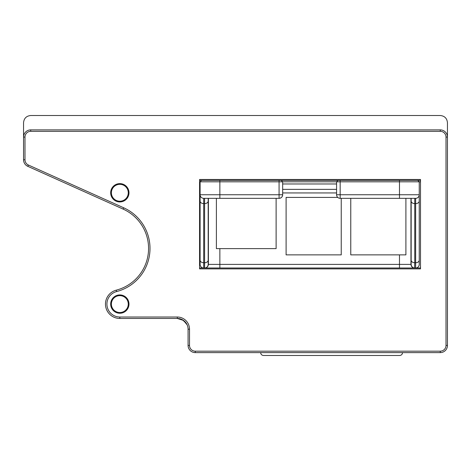 <?xml version="1.0" encoding="UTF-8"?>
<svg xmlns="http://www.w3.org/2000/svg" width="471" height="471" viewBox="0 0 471 471"><rect width="100%" height="100%" fill="white"/><g stroke="black" fill="none" stroke-linecap="round" stroke-linejoin="round"><path stroke-width="0.71" d="M420.509 180.381L199.574 180.381M199.574 181.818L419.243 181.818L417.806 180.381L419.243 181.818L420.509 181.818M219.863 180.381L219.863 194.747L200.104 194.747L200.104 201.064L200.104 181.818L201.541 180.381M200.104 194.747A3.591 3.591 0 0 0 203.696 198.338L279.073 198.338C281.252 198.126 282.447 196.925 282.665 194.747L279.073 194.747L279.073 198.338A3.591 3.591 0 0 0 282.665 194.747L282.665 181.818L281.228 180.381M336.577 194.747A3.591 3.591 0 0 0 340.168 198.338L340.168 194.747L336.577 194.747L336.577 181.818L338.013 180.381M411.159 264.396L411.159 198.338L411.159 264.396A3.591 3.591 0 0 0 414.751 267.993L415.652 267.993A3.591 3.591 0 0 0 419.243 264.396L419.243 181.818L419.243 264.396A3.591 3.591 0 0 1 415.652 267.993L420.509 267.993M336.577 183.973L282.665 183.973M200.104 260.192A3.591 2.538 0 0 0 203.696 262.73L203.696 203.602A3.591 2.538 0 0 1 200.104 201.064L200.104 264.396A3.591 3.591 0 0 0 203.696 267.993L199.574 267.993M411.159 260.192A3.591 2.538 0 0 0 414.751 262.73L414.598 267.993C412.402 267.781 411.183 266.586 410.953 264.396L219.863 264.396L219.863 267.993L414.598 267.993M276.118 198.338L276.118 248.611L219.863 248.611L219.863 264.396L208.394 264.396C208.164 266.586 206.952 267.781 204.75 267.993L219.863 267.993M204.75 267.993L203.696 267.993L203.696 262.73L204.597 262.73L204.597 267.993A3.591 3.591 0 0 0 208.188 264.396L208.188 198.338L208.188 264.396M405.902 198.338L405.902 254.87L350.765 254.87L350.765 198.338M341.24 198.338L341.24 254.87L286.103 254.87L286.103 197.408L337.748 197.408M219.863 248.611L216.389 248.611L216.389 198.338M410.953 198.338L410.953 264.396M208.394 264.396L208.394 198.338M282.665 192.951L336.577 192.951M340.168 198.338L415.652 198.338L415.652 267.993A3.591 3.591 0 0 0 419.243 264.396M419.243 194.747A3.591 3.591 0 0 1 415.652 198.338A3.591 3.591 0 0 0 419.243 194.747L340.168 194.747L340.168 180.381M446.013 137.067L446.013 345.426A5.746 5.746 0 0 1 440.267 351.178L195.265 351.178A5.746 5.746 0 0 1 189.519 345.426L189.519 329.235A12.217 12.217 0 0 0 177.302 317.018L119.828 317.018A12.935 12.935 0 0 1 116.59 291.567A44.545 44.545 0 0 0 123.696 207.793L28.384 165.021A5.746 5.746 0 0 1 24.987 159.775L24.987 137.067A5.746 5.746 0 0 1 30.733 131.321L440.267 131.321A5.746 5.746 0 0 1 446.013 137.067L447.45 137.067L447.45 122.701C447.014 118.345 444.618 115.948 440.267 115.513L30.733 115.513C26.382 115.948 23.986 118.345 23.55 122.701L23.55 159.775A7.183 7.183 0 0 0 27.795 166.328L123.108 209.1A43.108 43.108 0 0 1 116.231 290.171A14.371 14.371 0 0 0 119.828 318.455L177.302 318.455A10.78 10.78 0 0 1 188.082 329.235L188.082 345.426A7.183 7.183 0 0 0 195.265 352.614L440.267 352.614A7.183 7.183 0 0 0 447.45 345.426L447.45 137.067A7.183 7.183 0 0 0 440.267 129.884L30.733 129.884A7.183 7.183 0 0 0 23.55 137.067L23.55 134.147M110.667 192.78A9.161 9.161 0 0 0 124.409 200.711A9.161 9.161 0 0 0 124.409 184.844A9.161 9.161 0 0 0 110.667 192.78M128.989 304.083A9.161 9.161 0 0 0 115.248 296.153A9.161 9.161 0 0 0 115.248 312.02A9.161 9.161 0 0 0 128.989 304.083M199.574 268.888L199.574 179.48L420.509 179.48L420.509 268.888L199.574 268.888M447.45 129.884L447.45 137.067M177.361 318.455L182.407 319.744L186.404 323.459L187.164 324.884L183.502 320.421L177.302 318.455L177.302 317.018M111.386 192.78A8.443 8.443 0 0 1 124.05 185.468A8.443 8.443 0 0 1 124.05 200.093A8.443 8.443 0 0 1 111.386 192.78M111.386 304.083A8.443 8.443 0 0 1 119.828 295.641A8.443 8.443 0 0 1 128.271 304.083A8.443 8.443 0 0 1 119.828 312.526A8.443 8.443 0 0 1 111.386 304.083M402.546 352.614C402.369 354.357 401.416 355.311 399.673 355.487L263.519 355.487C261.776 355.311 260.822 354.357 260.646 352.614M219.863 198.338L219.863 194.747L279.073 194.747L279.073 180.381M399.485 198.338L399.485 180.381M399.485 254.87L399.485 267.993M336.577 189.36L282.665 189.36M208.188 201.064A3.591 2.538 180 0 1 204.597 203.602L203.696 203.602L203.696 198.338M208.188 260.192A3.591 2.538 180 0 1 204.597 262.73L204.597 198.338M419.243 260.192A3.591 2.538 180 0 1 415.652 262.73L414.751 262.73L414.751 198.338M419.243 201.064A3.591 2.538 180 0 1 415.652 203.602L414.751 203.602A3.591 2.538 0 0 1 411.159 201.064M440.267 352.614L440.267 351.178M195.265 351.178L195.265 352.614M447.45 345.426L446.013 345.426M440.267 129.884L440.267 131.321M30.733 129.884L30.733 131.321M23.55 137.067L24.987 137.067M23.55 159.775L24.987 159.775M27.795 166.328L28.384 165.021M123.108 209.1L123.696 207.793M116.231 290.171L116.59 291.567M119.828 318.455L119.828 317.018M188.082 329.176L189.519 329.235M188.082 345.426L189.519 345.426"/></g></svg>
